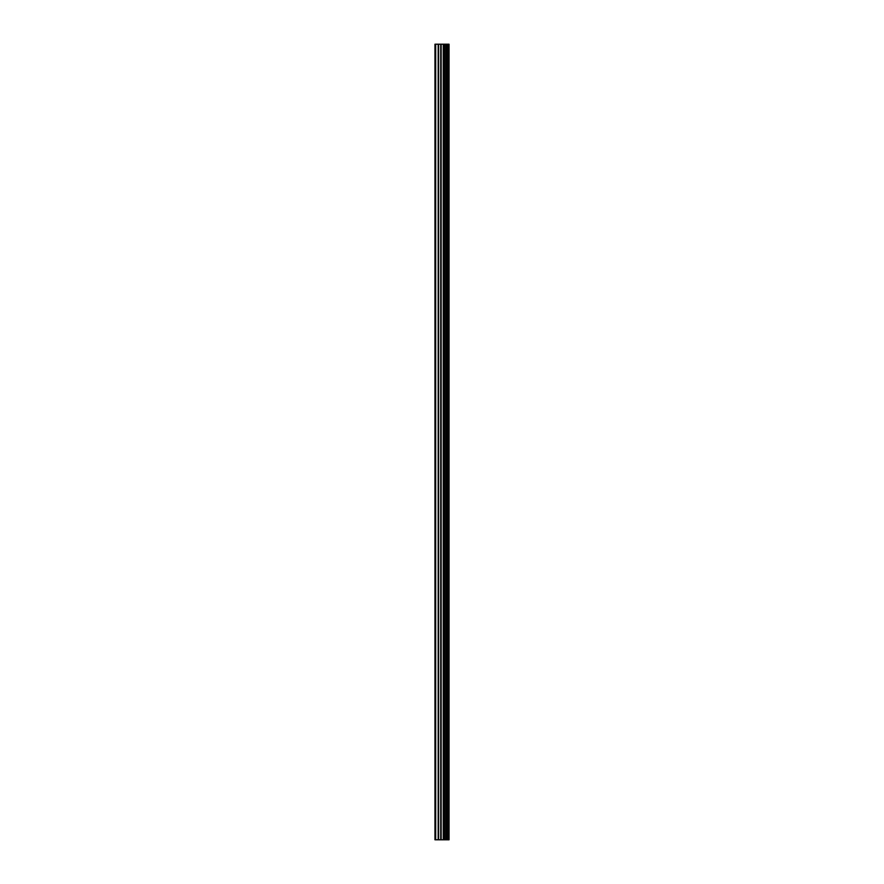 <?xml version="1.0" encoding="UTF-8"?>
<svg xmlns="http://www.w3.org/2000/svg" width="884" height="884" viewBox="0 0 884 884"><rect width="100%" height="100%" fill="white"/><g stroke="black" fill="none" stroke-linecap="round" stroke-linejoin="round"><path stroke-width="1.33" d="M440.729 839.8L449.039 839.8L449.039 44.2L434.961 44.2L434.961 839.8L440.729 839.8L440.729 44.2M447.359 44.2L447.359 839.8L447.337 44.2M448.939 839.8L448.939 44.2M448.774 839.8L448.774 44.2M444.519 839.8L444.519 44.2M444.276 839.8L444.276 44.2M435.69 839.8L435.69 44.2M447.437 839.8L447.437 44.2M447.138 839.8L447.138 44.2M446.155 839.8L446.155 44.2M445.956 839.8L445.956 44.2M445.945 839.8L445.945 44.2M445.868 839.8L445.868 44.2M443.691 839.8L443.691 44.2M443.282 839.8L443.282 44.2M441.149 839.8L441.149 44.2M438.597 839.8L438.597 44.2M438.188 839.8L438.188 44.2"/></g></svg>
